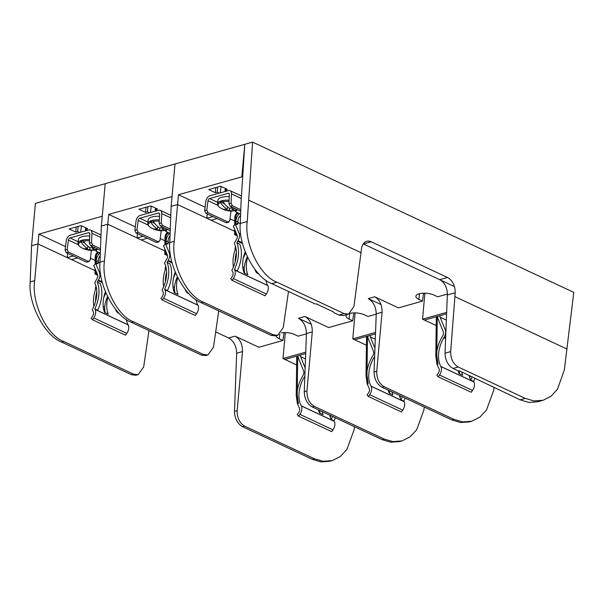 <?xml version="1.0" encoding="UTF-8"?>
<svg xmlns="http://www.w3.org/2000/svg" width="604" height="604" viewBox="0 0 604 604"><rect width="100%" height="100%" fill="white"/><g stroke="black" fill="none" stroke-linecap="round" stroke-linejoin="round"><path stroke-width="0.91" d="M447.36 294.072L437.726 296.791L434.102 295.099A10.63 3.956 -174.8 0 0 419.131 293.816A10.63 3.956 -174.8 0 0 415.892 296.232A10.63 3.956 -174.8 0 0 418.836 299.403L422.46 301.102L398.421 307.881L374.691 296.775C379.727 299.863 382.189 305.005 382.068 312.2L376.737 371.271C376.624 378.466 379.086 383.608 384.121 386.688L382.045 387.277L451.86 419.939L453.936 419.357L384.121 386.688M382.045 387.277C376.971 384.204 374.306 379.123 374.057 372.026L376.239 313.846C375.99 306.749 373.325 301.668 368.251 298.595L381.056 304.59M273.219 334.805L277.749 335.273L275.59 335.877L271.143 335.386L273.219 334.805L203.405 302.136L201.328 302.725C184.552 296.813 167.512 264.31 169.777 242.529L171.136 206.372L174.994 164.001L172.027 196.549L108.682 214.42L135.311 226.877M338.919 315.062L344.084 313.604L348.591 314.08L343.366 315.552L338.919 315.062L333.838 312.683L333.869 312.132L316.428 303.971L314.948 303.85L271.815 283.661C255.031 277.757 237.999 245.254 240.264 223.472L241.049 202.438L244.779 144.311L241.819 176.859L178.467 194.73L205.096 207.187M242.665 177.251L241.819 176.859M520.135 399.848L525.299 398.391L534.034 400.95L543.102 400.263L537.688 401.788L528.817 402.423L520.135 399.848L459.591 370.954L458.111 370.833L453.03 368.455C447.957 365.382 445.291 360.294 445.042 353.204L447.33 294.994A12.624 8.403 74.2 0 0 439.644 279.66L363.404 243.986A12.624 8.403 74.2 0 0 363.253 243.918L454.412 286.568M227.429 190.841L225.345 189.867L227.255 189.331L220.603 186.213L208.674 189.581L215.334 192.691L217.236 192.155L219.32 193.129M241.464 195.975L230.056 190.675A4.983 3.224 -64.9 0 0 228.357 190.577L209.852 195.802A4.983 3.224 -64.9 0 0 205.881 201.17L204.643 210.668L206.794 210.064L208.01 200.709A1.993 1.291 115.1 0 1 209.596 198.565L217.742 202.37M229.988 218.837L234.752 221.064M178.467 194.73L177.576 204.552L206.893 218.271L207.18 213.892M212.91 216.579L206.893 218.271L234.624 231.249M436.209 325.564L422.558 319.176L446.575 312.396M446.522 313.861L424.484 320.075M201.328 302.725L271.143 335.386M453.936 419.357L462.694 421.902L471.822 421.207L469.414 421.886L460.542 422.513L451.86 419.939M277.749 335.273L283.261 327.534L288.486 291.468M169.777 242.529L174.262 241.26L177.576 204.552L171.136 206.372M174.262 241.26C170.789 263.389 186.523 296.254 203.405 302.136M471.822 421.207L479.84 417.168L486.446 410.116L493.581 390.667L494.019 387.632M424.899 293.204L422.558 319.176M543.102 400.263L551.022 396.254L557.5 389.24L564.34 369.867L573.8 292.389L252.6 142.106L105.202 183.692L102.242 216.24L38.89 234.11L65.526 246.568M423.608 293.204L422.46 301.102M225.398 188.463L225.345 189.867M221.102 186.447L220.173 192.887M217.697 187.036L217.236 192.155M215.794 187.572L215.334 192.691M211.121 220.249L217.13 218.55M525.299 398.391L458.194 366.998L453.03 368.455M567.073 349.104L454.91 296.624L450.659 351.619C450.637 358.791 453.143 363.918 458.194 366.998M348.591 314.08L353.974 306.379L361.486 248.961A12.624 8.403 -105.8 0 1 366.734 241.298A12.624 8.403 -105.8 0 1 371.226 241.781L447.466 277.447A12.624 8.403 -105.8 0 1 455.152 292.789L454.91 296.624M252.6 142.106L247.232 221.502C244.061 243.54 260.12 276.322 276.979 282.211L271.815 283.661M361.041 252.706L248.871 200.226M344.084 313.604L276.979 282.211M437.281 316.466L436.775 355.167A3.322 2.152 -64.9 0 0 436.805 355.673L437.938 363.993L436.994 364.582L437.379 364.763M436.322 316.738L435.816 355.56A4.651 3.005 -64.9 0 0 435.854 356.269L436.994 364.582M475.023 378.179A28.894 18.686 115.1 0 1 473.619 381.426L473.883 381.924A3.654 2.363 -64.9 0 1 473.936 382.022A7.105 4.598 -64.9 0 1 472.524 390.463L471.241 392.268L438.202 376.813L439.493 375.001A7.105 4.598 -64.9 0 0 440.897 366.568A3.654 2.363 -64.9 0 0 440.844 366.469A25.904 16.753 115.1 0 1 438.632 353.491A25.904 16.753 115.1 0 1 443.842 337.749L444.189 337.168A7.105 4.598 -64.9 0 0 445.231 329.761L440.089 317.183A5.179 3.352 115.1 0 1 439.788 315.764M438.202 376.813L436.866 375.288L438.149 373.476A4.115 2.665 -64.9 0 0 438.965 368.591A0.664 0.43 -64.9 0 0 438.957 368.568A28.894 18.686 115.1 0 1 436.481 354.095A28.894 18.686 115.1 0 1 442.302 336.541L442.641 335.96A4.115 2.665 -64.9 0 0 443.253 331.664L438.104 319.093A8.169 5.285 115.1 0 1 437.621 316.375M473.883 381.924L470.78 380.097A25.904 16.753 115.1 0 1 469.769 377.643A25.904 16.753 -64.9 0 1 469.187 375.446M458.172 370.833A25.904 16.753 -64.9 0 0 459.032 373.559L462.702 375.28A25.904 16.753 115.1 0 1 461.713 371.943M459.697 373.876A28.894 18.686 115.1 0 1 459.214 370.924M470.418 376.02A25.904 16.753 115.1 0 1 469.769 377.643M472.185 376.843A28.894 18.686 -64.9 0 1 470.78 380.097L473.619 381.426M235.575 231.528L235.537 234.231L234.578 234.624L234.646 229.271M234.707 224.816L234.797 217.629A4.651 3.005 115.1 0 1 237.357 212.57M235.666 224.356L235.764 217.244A3.322 2.152 115.1 0 1 238.444 213.197L238.603 213.152M234.578 234.624L237.266 235.885M235.537 234.231L236.949 234.896M229.248 193.869L228.108 193.34A1.993 1.291 115.1 0 1 228.788 193.378A1.993 1.291 115.1 0 1 229.377 194.684L228.916 203.82L231.06 203.216L231.536 193.929A4.983 3.224 -64.9 0 0 230.048 190.668L241.464 196.013M228.108 193.34L209.596 198.565M235.545 210.517L235.439 211.672A3.088 1.148 -174.8 0 0 236.156 211.023A3.088 1.148 -174.8 0 0 235.817 210.434M235.439 211.672L240.611 214.088M231.045 211.015A1.993 1.291 -64.9 0 0 230.954 211.445L229.935 210.97M265.828 280.135A25.904 16.753 -64.9 0 0 267.715 285.466A3.654 2.363 115.1 0 1 267.768 285.564A7.105 4.598 115.1 0 1 268.274 288.931A7.105 4.598 115.1 0 1 266.356 293.997L265.065 295.809L232.034 280.347L233.318 278.542A7.105 4.598 115.1 0 0 235.235 273.476A7.105 4.598 115.1 0 0 234.729 270.101A3.654 2.363 115.1 0 0 234.677 270.003L234.412 269.505L237.259 270.841A28.894 18.686 115.1 0 0 239.69 244.084L236.851 242.755A25.904 16.753 -64.9 0 1 237.674 241.29L238.014 240.709A7.105 4.598 115.1 0 0 239.448 236.391A7.105 4.598 115.1 0 0 239.063 233.295L235.341 224.205L237.742 224.333L237.968 221.17A5.179 3.352 115.1 0 1 240.558 215.545M240.249 223.684L238.074 222.665L236.149 224.522M235.341 224.205L233.355 226.115L237.078 235.205A4.115 2.665 115.1 0 1 237.304 236.994A4.115 2.665 115.1 0 1 236.474 239.501L236.126 240.075A28.894 18.686 -64.9 0 0 234.314 243.472A25.904 16.753 115.1 0 1 231.883 270.222A28.894 18.686 -64.9 0 0 232.789 272.11A0.664 0.43 115.1 0 1 232.797 272.125A4.115 2.665 115.1 0 1 233.091 274.08A4.115 2.665 115.1 0 1 231.981 277.017L230.69 278.822L232.034 280.347M236.088 224.575L235.809 222.166A8.169 5.285 115.1 0 1 239.539 213.589M235.19 261.925A25.904 16.753 115.1 0 1 236.391 252.381M245.201 251.845A25.904 16.753 -64.9 0 0 244.144 273.023L247.814 274.737A25.904 16.753 115.1 0 1 247.595 257.387M244.809 273.333A28.894 18.686 115.1 0 1 244.182 268.425M233.431 266.991A28.894 18.686 115.1 0 1 235.847 247.829M257.606 272.646L257.168 273.257L256.149 272.094A7.105 4.598 115.1 0 1 255.114 269.641M234.412 269.505A28.894 18.686 -64.9 0 0 236.851 242.755M234.677 270.003L267.715 285.466M257.168 273.257L258.912 274.073M240.777 209.686L232.389 205.76L230.245 206.364L228.916 203.82M231.06 203.216L232.389 205.76M240.717 211.272L230.245 206.364M230.954 211.445L229.739 220.8L228.063 222.053L228.803 222.129L226.659 222.74L225.919 222.665L228.063 222.053L207.965 212.653L205.821 213.257L204.643 210.668M206.794 210.064L207.965 212.653M225.919 222.665L205.821 213.257M224.877 191.559A6.312 2.348 5.2 0 1 226.19 190.26M225.473 190.645A6.312 2.348 5.2 0 1 225.383 189.022M229.097 200.196A12.435 4.628 5.2 0 0 217.614 203.774L217.938 200.188A12.435 4.628 5.2 0 1 229.278 196.61M217.614 203.774C217.432 204.967 218.18 206.206 219.841 207.474A11.869 4.417 5.2 0 1 220.49 202.514L220.203 201.728A12.367 4.598 -174.8 0 1 222.823 200.989L223.118 201.774A11.869 4.417 5.2 0 1 229.037 201.442M223.118 201.774A20.159 13.424 74.2 0 0 229.852 208.493A20.189 13.054 -64.9 0 0 232.238 207.3M237.765 209.882A20.159 13.424 74.2 0 1 231.959 209.475A20.189 13.054 -64.9 0 0 234.352 208.289M236.692 210.094A20.159 13.424 -105.8 0 1 234.382 210.773A20.159 13.424 -105.8 0 1 229.339 210.215A20.189 13.054 -64.9 0 1 225.813 210.2A18.867 14.073 -46.7 0 1 223.699 209.218A20.189 13.054 -64.9 0 0 227.225 209.233A20.159 13.424 -105.8 0 1 220.49 202.514M231.959 209.475L232.155 207.353M227.451 206.794L227.225 209.233M229.512 208.289L229.339 210.215M225.813 210.2L226.372 209.339M227.353 207.821L227.821 207.104M224.522 203.744L220.203 201.728M245.73 253.174A21.918 14.179 -64.9 0 0 243.314 258.24M247.33 256.836A21.918 14.179 -64.9 0 0 244.258 267.655L243.865 271.951A2.658 1.721 115.1 0 1 243.835 272.2M235.56 246.696A1.329 0.861 -64.9 0 0 235.213 247.632L234.971 250.275M165.79 251.219L165.753 253.922L164.794 254.314L164.862 248.961M164.922 244.507L165.013 237.319A4.651 3.005 115.1 0 1 167.572 232.261M165.881 244.046L165.972 236.934A3.322 2.152 115.1 0 1 168.652 232.887L168.81 232.842M164.794 254.314L167.482 255.575M165.753 253.922L167.165 254.586M159.464 213.559L158.323 213.031A1.993 1.291 115.1 0 1 158.995 213.069A1.993 1.291 115.1 0 1 159.592 214.375L159.124 223.51L161.276 222.906L161.744 213.62A4.983 3.224 -64.9 0 0 160.264 210.358A4.983 3.224 -64.9 0 0 158.573 210.268L140.068 215.485A4.983 3.224 -64.9 0 0 136.096 220.86L134.858 230.358L137.002 229.754L138.225 220.4A1.993 1.291 115.1 0 1 139.811 218.255L147.95 222.061M158.323 213.031L139.811 218.255M165.753 230.207L165.647 231.362A3.088 1.148 -174.8 0 0 166.364 230.713A3.088 1.148 -174.8 0 0 166.025 230.124M165.647 231.362L170.117 233.454M161.26 230.705A1.993 1.291 -64.9 0 0 161.162 231.136L160.151 230.66M196.006 299.659A25.904 16.753 -64.9 0 0 197.923 305.156A3.654 2.363 115.1 0 1 197.976 305.254A7.105 4.598 115.1 0 1 198.489 308.621A7.105 4.598 115.1 0 1 196.572 313.687L195.281 315.499L162.242 300.037L163.533 298.233A7.105 4.598 115.1 0 0 165.451 293.159A7.105 4.598 115.1 0 0 164.937 289.792A3.654 2.363 115.1 0 0 164.892 289.693L164.628 289.195L167.467 290.532A28.894 18.686 115.1 0 0 169.905 263.774L167.059 262.446A25.904 16.753 -64.9 0 1 167.889 260.981L168.229 260.399A7.105 4.598 115.1 0 0 169.664 256.081A7.105 4.598 115.1 0 0 169.279 252.985L165.556 243.895L167.957 244.016L168.184 240.86A5.179 3.352 115.1 0 1 170.018 235.968M169.754 243.042L168.29 242.355L166.357 244.212M165.556 243.895L163.571 245.805L167.293 254.896A4.115 2.665 115.1 0 1 167.512 256.685A4.115 2.665 115.1 0 1 166.681 259.184L166.342 259.765A28.894 18.686 -64.9 0 0 164.53 263.163A25.904 16.753 115.1 0 1 162.099 289.912A28.894 18.686 -64.9 0 0 162.997 291.8A0.664 0.43 115.1 0 1 163.005 291.815A4.115 2.665 115.1 0 1 163.299 293.771A4.115 2.665 115.1 0 1 162.189 296.707L160.906 298.512L162.242 300.037M166.304 244.265L166.025 241.849A8.169 5.285 115.1 0 1 169.754 233.28M165.398 281.615A25.904 16.753 115.1 0 1 166.598 272.072M175.198 272.11A25.904 16.753 -64.9 0 0 174.352 292.714L178.021 294.427A25.904 16.753 115.1 0 1 177.674 277.591M175.017 293.023A28.894 18.686 115.1 0 1 174.397 288.116M163.646 286.681A28.894 18.686 115.1 0 1 166.055 267.519M187.761 292.411L187.383 292.948L186.364 291.785A7.105 4.598 115.1 0 1 185.383 289.641M164.628 289.195A28.894 18.686 -64.9 0 0 167.059 262.446M164.892 289.693L197.923 305.156M187.383 292.948L188.969 293.687M170.283 229.044L162.597 225.451L160.453 226.055L159.124 223.51M161.276 222.906L162.597 225.451M170.222 230.63L160.453 226.055M161.162 231.136L159.947 240.49L158.278 241.743L159.018 241.819L156.874 242.431L156.126 242.355L158.278 241.743L138.18 232.344L136.028 232.948L134.858 230.358M137.002 229.754L138.18 232.344M156.126 242.355L136.028 232.948M155.092 211.249A6.312 2.348 5.2 0 1 156.398 209.95M155.681 210.335A6.312 2.348 5.2 0 1 155.59 208.712M159.313 219.886A12.435 4.628 5.2 0 0 147.821 223.457L148.154 219.879A12.435 4.628 5.2 0 1 159.494 216.3M147.821 223.457C147.648 224.658 148.388 225.888 150.056 227.164A11.869 4.417 5.2 0 1 150.706 222.204L150.411 221.419A12.367 4.598 -174.8 0 1 153.038 220.679L153.325 221.464A11.869 4.417 5.2 0 1 159.245 221.132M153.325 221.464A20.159 13.424 74.2 0 0 160.06 228.184A20.189 13.054 -64.9 0 0 162.453 226.991M167.972 229.573A20.159 13.424 74.2 0 1 162.174 229.165A20.189 13.054 -64.9 0 0 164.567 227.98M166.908 229.784A20.159 13.424 -105.8 0 1 164.598 230.464A20.159 13.424 -105.8 0 1 159.547 229.905A20.189 13.054 -64.9 0 1 156.028 229.89A18.867 14.073 -46.7 0 1 153.914 228.908A20.189 13.054 -64.9 0 0 157.44 228.924A20.159 13.424 -105.8 0 1 150.706 222.204M162.174 229.165L162.37 227.044M157.659 226.485L157.44 228.924M159.728 227.98L159.547 229.905M156.028 229.89L156.587 229.029M157.569 227.512L158.029 226.794M154.737 223.435L150.411 221.419M175.689 273.302A21.918 14.179 -64.9 0 0 173.522 277.931M177.35 276.934A21.918 14.179 -64.9 0 0 174.465 287.345L174.08 291.641A2.658 1.721 115.1 0 1 174.043 291.891M165.775 266.387A1.329 0.861 -64.9 0 0 165.421 267.323L165.186 269.965M95.998 270.909L95.96 273.612L95.002 274.005L95.077 268.652M95.13 264.197L95.228 257.01A4.651 3.005 115.1 0 1 97.78 251.951M96.096 263.737L96.187 256.625A3.322 2.152 115.1 0 1 98.867 252.57L99.026 252.532M95.002 274.005L97.689 275.265M95.96 273.612L97.38 274.276M89.671 233.25L88.531 232.721A1.993 1.291 115.1 0 1 89.211 232.759A1.993 1.291 115.1 0 1 89.807 234.065L89.339 243.201L91.483 242.597L91.959 233.31A4.983 3.224 -64.9 0 0 90.472 230.048A4.983 3.224 -64.9 0 0 88.78 229.958L70.275 235.175A4.983 3.224 -64.9 0 0 66.304 240.551L65.073 250.048L67.218 249.444L68.433 240.09A1.993 1.291 115.1 0 1 70.026 237.938L78.165 241.751M88.531 232.721L70.026 237.938M95.968 249.897L95.862 251.053A3.088 1.148 -174.8 0 0 96.58 250.403A3.088 1.148 -174.8 0 0 96.24 249.814M95.862 251.053L100.332 253.136M91.468 250.396A1.993 1.291 -64.9 0 0 91.378 250.826L90.358 250.35M126.221 319.35A25.904 16.753 -64.9 0 0 128.139 324.839A3.654 2.363 115.1 0 1 128.191 324.944A7.105 4.598 115.1 0 1 128.697 328.312A7.105 4.598 115.1 0 1 126.78 333.378L125.496 335.19L92.457 319.727L93.741 317.923A7.105 4.598 115.1 0 0 95.659 312.849A7.105 4.598 115.1 0 0 95.153 309.482A3.654 2.363 115.1 0 0 95.1 309.384L94.836 308.886L97.682 310.222A28.894 18.686 115.1 0 0 100.121 283.465L97.274 282.136A25.904 16.753 -64.9 0 1 98.097 280.664L98.444 280.09A7.105 4.598 115.1 0 0 99.871 275.771A7.105 4.598 115.1 0 0 99.486 272.676L95.764 263.586L98.165 263.706L98.392 260.55A5.179 3.352 115.1 0 1 100.234 255.658M99.97 262.732L98.505 262.045L96.572 263.903M95.764 263.586L93.779 265.496L97.501 274.586A4.115 2.665 115.1 0 1 97.727 276.375A4.115 2.665 115.1 0 1 96.897 278.874L96.557 279.456A28.894 18.686 -64.9 0 0 94.745 282.846A25.904 16.753 115.1 0 1 92.306 309.603A28.894 18.686 -64.9 0 0 93.212 311.49A0.664 0.43 115.1 0 1 93.22 311.505A4.115 2.665 115.1 0 1 93.514 313.461A4.115 2.665 115.1 0 1 92.404 316.398L91.113 318.202L92.457 319.727M96.519 263.956L96.232 261.54A8.169 5.285 115.1 0 1 99.962 252.97M95.613 301.305A25.904 16.753 115.1 0 1 96.814 291.762M105.406 291.8A25.904 16.753 -64.9 0 0 104.567 312.404L108.237 314.118A25.904 16.753 115.1 0 1 107.882 297.281M105.232 312.713A28.894 18.686 115.1 0 1 104.613 307.806M93.854 306.371A28.894 18.686 115.1 0 1 96.27 287.21M117.976 312.102L117.591 312.638L116.58 311.475A7.105 4.598 115.1 0 1 115.59 309.331M94.836 308.886A28.894 18.686 -64.9 0 0 97.274 282.136M95.1 309.384L128.139 324.839M117.591 312.638L119.177 313.378M100.498 248.735L92.812 245.141L90.668 245.745L89.339 243.201M91.483 242.597L92.812 245.141M100.438 250.32L90.668 245.745M91.378 250.826L90.162 260.173L88.486 261.434L89.226 261.509L87.082 262.121L86.342 262.045L88.486 261.434L68.388 252.034L66.244 252.638L65.073 250.048M67.218 249.444L68.388 252.034M86.342 262.045L66.244 252.638M85.3 230.939A6.312 2.348 5.2 0 1 86.614 229.641M85.896 230.026A6.312 2.348 5.2 0 1 85.806 228.403M89.52 239.577A12.435 4.628 5.2 0 0 78.037 243.148L78.361 239.569A12.435 4.628 5.2 0 1 89.709 235.99M78.037 243.148C77.856 244.348 78.603 245.579 80.272 246.855A11.869 4.417 5.2 0 1 80.921 241.894L80.626 241.109A12.367 4.598 -174.8 0 1 83.254 240.369L83.541 241.147A11.869 4.417 5.2 0 1 89.46 240.822M83.541 241.147A20.159 13.424 74.2 0 0 90.275 247.867A20.189 13.054 -64.9 0 0 92.669 246.681M98.188 249.263A20.159 13.424 74.2 0 1 92.389 248.856A20.189 13.054 -64.9 0 0 94.775 247.67M97.116 249.475A20.159 13.424 -105.8 0 1 94.813 250.154A20.159 13.424 -105.8 0 1 89.762 249.595A20.189 13.054 -64.9 0 1 86.236 249.58A18.867 14.073 -46.7 0 1 84.13 248.599A20.189 13.054 -64.9 0 0 87.648 248.614A20.159 13.424 -105.8 0 1 80.921 241.894M92.389 248.856L92.578 246.734M87.874 246.175L87.648 248.614M89.936 247.67L89.762 249.595M86.236 249.58L86.795 248.72M87.776 247.202L88.244 246.485M84.945 243.125L80.626 241.109M105.904 292.993A21.918 14.179 -64.9 0 0 103.737 297.621M107.565 296.624A21.918 14.179 -64.9 0 0 104.681 307.036L104.288 311.332A2.658 1.721 115.1 0 1 104.258 311.581M95.983 286.077A1.329 0.861 -64.9 0 0 95.636 287.006L95.394 289.656M367.489 336.156L366.99 374.858A3.322 2.152 -64.9 0 0 367.013 375.363L368.153 383.683L367.202 384.272L367.587 384.454M366.53 336.428L366.024 375.25A4.651 3.005 -64.9 0 0 366.069 375.96L367.202 384.272M374.948 348.236L370.297 336.873A5.179 3.352 115.1 0 1 370.003 335.447M405.156 398.089A28.894 18.686 115.1 0 1 403.834 401.116L404.099 401.615A3.654 2.363 -64.9 0 1 404.151 401.713A7.105 4.598 -64.9 0 1 402.74 410.154L401.456 411.958L368.417 396.503L367.073 394.978L368.364 393.166A4.115 2.665 -64.9 0 0 369.18 388.281A0.664 0.43 -64.9 0 0 369.172 388.259A28.894 18.686 115.1 0 1 366.696 373.785A28.894 18.686 115.1 0 1 372.517 356.232L372.857 355.65A4.115 2.665 -64.9 0 0 373.461 351.354L368.312 338.784A8.169 5.285 115.1 0 1 367.828 336.058M368.417 396.503L369.701 394.691A7.105 4.598 -64.9 0 0 371.113 386.258A3.654 2.363 -64.9 0 0 371.06 386.16A25.904 16.753 115.1 0 1 368.84 373.181A25.904 16.753 115.1 0 1 374.057 357.44L374.397 356.858A7.105 4.598 -64.9 0 0 374.639 356.436M404.099 401.615L400.988 399.788A25.904 16.753 115.1 0 1 399.984 397.334A25.904 16.753 -64.9 0 1 399.463 395.424M388.312 390.207A25.904 16.753 -64.9 0 0 389.24 393.249L392.917 394.971A25.904 16.753 115.1 0 1 391.981 391.928M389.905 393.566A28.894 18.686 115.1 0 1 389.437 390.735M400.55 395.93A25.904 16.753 115.1 0 1 399.984 397.334M402.309 396.752A28.894 18.686 -64.9 0 1 400.988 399.788L403.834 401.116M297.704 355.847L297.198 394.548A3.322 2.152 -64.9 0 0 297.228 395.054L298.361 403.374L297.417 403.963L297.802 404.144M296.745 356.118L296.239 394.941A4.651 3.005 -64.9 0 0 296.277 395.65L297.417 403.963M305.163 367.927L300.513 356.564A5.179 3.352 115.1 0 1 300.211 355.137M335.363 417.779A28.894 18.686 115.1 0 1 334.05 420.807L334.306 421.305A3.654 2.363 -64.9 0 1 334.359 421.403A7.105 4.598 -64.9 0 1 332.955 429.844L331.664 431.649L298.625 416.194L297.289 414.669L298.572 412.857A4.115 2.665 -64.9 0 0 299.388 407.972A0.664 0.43 -64.9 0 0 299.38 407.949A28.894 18.686 115.1 0 1 296.904 393.476A28.894 18.686 115.1 0 1 302.725 375.922L303.065 375.341A4.115 2.665 -64.9 0 0 303.676 371.045L298.527 358.466A8.169 5.285 115.1 0 1 298.044 355.748M298.625 416.194L299.916 414.382A7.105 4.598 -64.9 0 0 301.321 405.948A3.654 2.363 -64.9 0 0 301.275 405.85A25.904 16.753 115.1 0 1 299.055 392.872A25.904 16.753 115.1 0 1 304.273 377.13L304.612 376.549A7.105 4.598 -64.9 0 0 304.854 376.126M334.306 421.305L331.203 419.478A25.904 16.753 115.1 0 1 330.192 417.024A25.904 16.753 -64.9 0 1 329.678 415.114M318.527 409.897A25.904 16.753 -64.9 0 0 319.456 412.94L323.125 414.661A25.904 16.753 115.1 0 1 322.196 411.618M320.12 413.257A28.894 18.686 115.1 0 1 319.652 410.426M330.758 415.62A25.904 16.753 115.1 0 1 330.192 417.024M332.517 416.443A28.894 18.686 -64.9 0 1 331.203 419.478L334.05 420.807M347.104 314.495A10.63 3.956 -174.8 0 0 346.107 315.922A10.63 3.956 -174.8 0 0 349.052 319.093L352.676 320.792L328.636 327.572L304.899 316.466C309.943 319.554 312.404 324.695 312.283 331.89L306.953 390.962C306.832 398.157 309.293 403.298 314.337 406.379L312.26 406.968L382.075 439.629L384.152 439.048L314.337 406.379M312.26 406.968C307.187 403.895 304.522 398.814 304.265 391.717L306.454 333.536C306.205 326.439 303.54 321.358 298.459 318.285L311.271 324.28M203.435 354.495L207.965 354.963L205.805 355.567L201.358 355.077L203.435 354.495L133.62 321.826L131.544 322.415C114.76 316.504 97.727 284.001 99.985 262.219L101.351 226.062L105.202 183.692L35.417 203.382L31.559 245.752L30.2 281.909L34.685 280.641L37.999 243.933L67.323 257.651L67.603 253.272M157.636 210.532L155.56 209.558L157.47 209.014L150.811 205.904L138.89 209.271L145.541 212.382L147.452 211.845L149.528 212.819M170.804 215.258L160.264 210.358L170.796 215.288M160.203 238.527L164.968 240.754M108.682 214.42L107.784 224.243L137.108 237.961L137.387 233.582M143.118 236.27L137.108 237.961L164.832 250.932M366.417 345.254L352.766 338.867L375.545 332.442M375.492 333.899L354.699 339.765M376.232 314.148L367.942 316.481L364.318 314.79A10.63 3.956 -174.8 0 0 350.305 313.272M131.544 322.415L201.358 355.077M384.152 439.048L392.91 441.592L402.038 440.897L399.629 441.577L390.75 442.204L382.075 439.629M207.965 354.963L213.476 347.224L218.746 310.871M99.985 262.219L104.477 260.951L107.784 224.243L101.351 226.062M104.477 260.951C100.996 283.072 116.731 315.945 133.62 321.826M402.038 440.897L410.056 436.858L416.662 429.806L423.797 410.35L424.272 407.036M355.114 312.895L352.766 338.867M353.823 312.895L352.676 320.792M155.613 208.153L155.56 209.558M151.317 206.138L150.381 212.578M147.912 206.727L147.452 211.845M146.002 207.263L145.541 212.382M141.328 239.939L147.346 238.24M276.307 335.673A10.63 3.956 -174.8 0 0 279.267 338.784L282.891 340.482L258.844 347.262L235.115 336.156C240.15 339.244 242.612 344.386 242.498 351.581L237.168 410.652C237.047 417.847 239.509 422.989 244.544 426.069L242.476 426.658L312.291 459.319L314.367 458.738L244.544 426.069M242.476 426.658C237.395 423.585 234.729 418.504 234.48 411.407L236.67 353.227C236.413 346.13 233.748 341.049 228.674 337.976L215.696 331.906M87.852 230.222L85.776 229.248L87.678 228.705L81.027 225.594L69.105 228.961L75.757 232.072L77.667 231.536L79.743 232.51M101.011 234.948L90.479 230.048L101.011 234.979M90.419 258.218L95.183 260.445M38.89 234.11L37.999 243.933L31.559 245.752M73.333 255.953L67.323 257.651L95.047 270.622M296.632 364.944L282.982 358.557L305.752 352.132M305.7 353.589L284.907 359.456M306.447 333.831L298.149 336.171L294.526 334.48A10.63 3.956 -174.8 0 0 281.177 332.842M133.643 374.178L138.173 374.646L136.013 375.258L131.566 374.767L133.643 374.178L63.828 341.517L61.751 342.106L131.566 374.767M61.751 342.106C44.975 336.194 27.935 303.691 30.2 281.909M314.367 458.738L323.117 461.282L332.245 460.588L329.837 461.267L320.966 461.894L312.291 459.319M138.173 374.646L143.684 366.915L148.954 330.562M34.685 280.641C31.212 302.763 46.946 335.635 63.828 341.517M332.245 460.588L340.271 456.549L346.87 449.497L354.004 430.04L354.488 426.726M285.33 332.585L282.982 358.557M284.031 332.585L282.891 340.482M85.828 227.836L85.776 229.248M81.525 225.828L80.596 232.268M78.127 226.417L77.667 231.536M76.217 226.953L75.757 232.072M71.544 259.629L77.554 257.931M419.508 293.718L418.836 299.403M368.251 298.595L374.691 296.775M382.068 312.2L376.239 313.846M374.057 372.026L376.737 371.271M240.264 223.472L247.232 221.502M439.644 279.66L447.466 277.447M371.226 241.781L363.404 243.986M445.042 353.204L450.659 351.619M455.152 292.789L447.33 294.994M446.288 320.082L440.089 317.183M445.911 330.078L445.231 329.761M445.616 337.84L444.189 337.168M445.593 338.565L443.842 337.749M471.037 380.596L440.844 366.469M473.936 382.022L440.897 366.568M472.524 390.463L439.493 375.001M235.764 217.244L236.715 217.689M238.444 213.197L239.456 213.665M217.893 205.33L208.01 200.709M239.063 233.295L240.732 234.08M237.259 270.841L237.523 271.339M237.674 241.29L242.544 243.563M234.729 270.101L267.768 285.564M233.318 278.542L266.356 293.997M238.014 240.709L242.332 242.725M237.968 221.17L235.809 222.166M241.306 198.505L231.536 193.929M242.755 266.953L244.258 267.655M165.972 236.934L166.93 237.38M168.652 232.887L169.671 233.355M148.101 225.02L138.225 220.4M169.279 252.985L170.29 253.461M167.467 290.532L167.731 291.022M167.889 260.981L172.155 262.974M164.937 289.792L197.976 305.254M163.533 298.233L196.572 313.687M168.229 260.399L171.936 262.128M168.184 240.86L166.025 241.849M170.706 217.817L161.744 213.62M172.963 286.643L174.465 287.345M96.187 256.625L97.146 257.07M98.867 252.57L99.879 253.046M78.316 244.711L68.433 240.09M99.486 272.676L100.498 273.151M97.682 310.222L97.946 310.713M98.097 280.664L102.363 282.664M95.153 309.482L128.191 324.944M93.741 317.923L126.78 333.378M98.444 280.09L102.144 281.819M98.392 260.55L96.232 261.54M100.913 237.508L91.959 233.31M103.178 306.334L104.681 307.036M375.288 339.206L370.297 336.873M374.593 357.689L374.057 357.44M401.252 400.286L371.06 386.16M404.151 401.713L371.113 386.258M402.74 410.154L369.701 394.691M305.503 358.897L300.513 356.564M304.809 377.379L304.273 377.13M331.468 419.976L301.275 405.85M334.359 421.403L301.321 405.948M332.955 429.844L299.916 414.382M349.693 313.642L349.052 319.093M298.459 318.285L304.899 316.466M312.283 331.89L306.454 333.536M304.265 391.717L306.953 390.962M279.795 334.238L279.267 338.784M228.674 337.976L235.115 336.156M242.498 351.581L236.67 353.227M234.48 411.407L237.168 410.652M219.841 207.474A20.242 20.242 0 0 0 234.382 210.773M150.056 227.164A20.242 20.242 0 0 0 164.598 230.464M80.272 246.855A20.242 20.242 0 0 0 94.813 250.154"/></g></svg>
